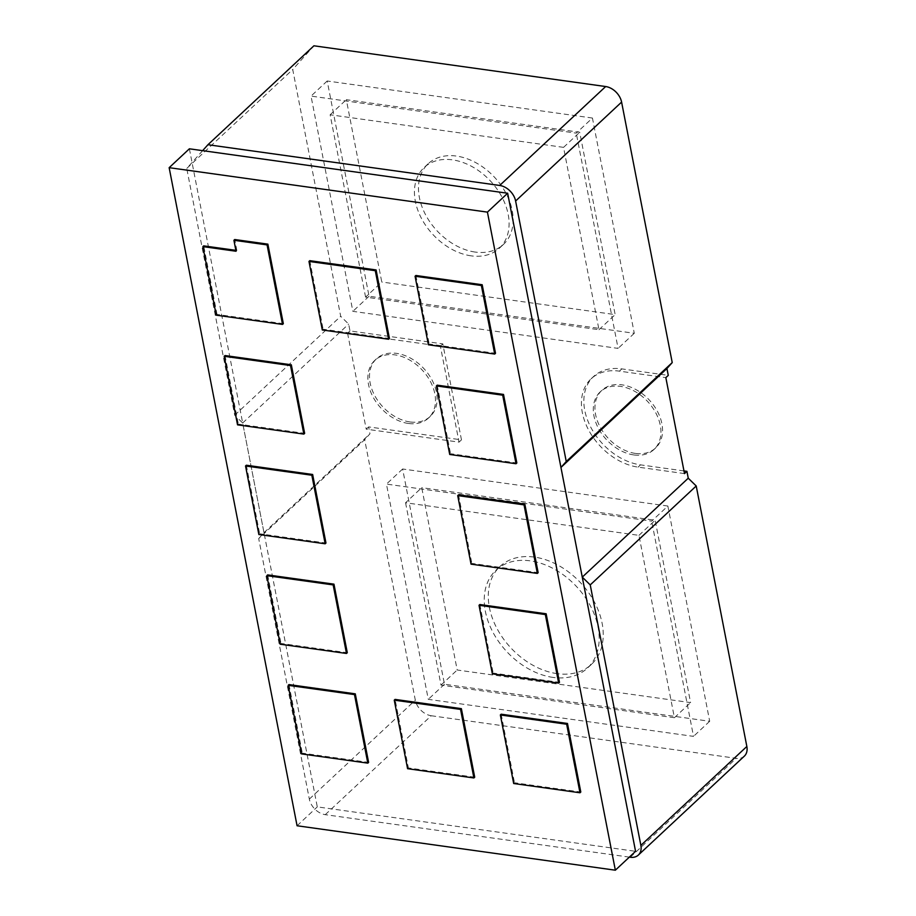 <?xml version="1.0" encoding="UTF-8"?>
<svg xmlns="http://www.w3.org/2000/svg" width="916" height="916" viewBox="0 0 916 916"><rect width="100%" height="100%" fill="white"/><g stroke="black" fill="none" stroke-linecap="round" stroke-linejoin="round"><path stroke-width="0.69" stroke-dasharray="4.58 3.44" d="M189.383 148.804L317.291 806.882L635.567 851.319M297.07 825.763L317.291 806.882M629.349 857.124L325.26 814.668A15.767 11.221 47 0 1 309.333 799.107L258.701 538.608L364.683 439.691L369.972 433.76L368.644 426.902L461.469 439.863L442.817 343.889L349.992 330.928L348.653 324.081L340.695 316.295L292.731 69.513L313.913 45.8M325.26 814.668L431.241 715.74A15.767 11.221 47 0 1 415.314 700.179L364.683 439.691M431.241 715.74L736.246 758.322A15.767 11.221 47 0 0 744.342 756.135M202.642 150.648L186.749 168.441L292.731 69.513M258.701 538.608L263.991 532.677L242.671 422.997L234.714 415.223L186.749 168.441M683.966 470.927L640.502 464.859A55.166 39.273 47 0 1 591.038 427.738A55.166 39.273 47 0 1 593.534 376.545A55.166 39.273 47 0 1 621.85 368.896L668.268 375.377M592.434 118.038L327.207 80.997L369.056 296.246L634.284 333.287L592.434 118.038L576.256 133.141L311.028 96.1L352.866 311.348L618.094 348.389L576.256 133.141M667.856 506.033L402.628 468.992L444.466 684.241L709.694 721.27L667.856 506.033L651.677 521.135L386.449 484.095L428.287 699.343L693.515 736.372L651.677 521.135M263.991 532.677L369.972 433.76M234.714 415.223L340.695 316.295M242.671 422.997L348.653 324.081M368.644 426.902L366.217 429.169L459.042 442.13L440.39 346.156L347.565 333.195L366.217 429.169M349.992 330.928L347.565 333.195M461.469 439.863L459.042 442.13M684.492 473.606L638.074 467.126A55.166 39.273 47 0 1 588.61 430.005A55.166 39.273 47 0 1 591.106 378.812A55.166 39.273 47 0 1 619.422 371.152L665.84 377.632M442.817 343.889L440.39 346.156M327.207 80.997L311.028 96.1M634.284 333.287L618.094 348.389M369.056 296.246L352.866 311.348M402.628 468.992L386.449 484.095M709.694 721.27L693.515 736.372M444.466 684.241L428.287 699.343M635.406 453.42A39.399 28.053 47 0 1 600.072 426.902A39.399 28.053 47 0 1 601.858 390.342A39.399 28.053 47 0 1 649.261 399.994A39.399 28.053 47 0 1 655.638 447.947A39.399 28.053 47 0 1 635.406 453.42M409.967 421.944A39.399 28.053 47 0 1 374.633 395.426A39.399 28.053 47 0 1 376.419 358.854A39.399 28.053 47 0 1 423.81 368.518A39.399 28.053 47 0 1 430.188 416.471A39.399 28.053 47 0 1 409.967 421.944M633.792 454.931A39.399 28.053 47 0 1 598.457 428.413A39.399 28.053 47 0 1 600.243 391.853A39.399 28.053 47 0 1 647.635 401.506A39.399 28.053 47 0 1 654.013 449.458A39.399 28.053 47 0 1 633.792 454.931M408.353 423.455A39.399 28.053 47 0 1 373.018 396.926A39.399 28.053 47 0 1 374.804 360.366A39.399 28.053 47 0 1 422.196 370.03A39.399 28.053 47 0 1 428.574 417.982A39.399 28.053 47 0 1 408.353 423.455M365.587 297.116L330.138 114.775L563.546 147.361L598.984 329.714L365.587 297.116L381.766 282.014L346.328 99.672L579.725 132.259L615.163 314.612L381.766 282.014M330.138 114.775L346.328 99.672M563.546 147.361L579.725 132.259M598.984 329.714L615.163 314.612M553.046 677.416A66.983 47.701 47 0 1 492.968 632.338A66.983 47.701 47 0 1 496.003 570.176A66.983 47.701 47 0 1 576.576 586.606A66.983 47.701 47 0 1 587.419 668.119A66.983 47.701 47 0 1 553.046 677.416M557.088 673.638A66.983 47.701 47 0 1 497.01 628.559A66.983 47.701 47 0 1 500.056 566.409A66.983 47.701 47 0 1 580.63 582.828A66.983 47.701 47 0 1 591.473 664.34A66.983 47.701 47 0 1 557.088 673.638M471.099 255.839A55.166 39.273 47 0 1 421.623 218.706A55.166 39.273 47 0 1 424.131 167.525A55.166 39.273 47 0 1 490.484 181.047A55.166 39.273 47 0 1 499.403 248.179A55.166 39.273 47 0 1 471.099 255.839M475.141 252.06A55.166 39.273 47 0 1 425.665 214.928A55.166 39.273 47 0 1 428.173 163.746A55.166 39.273 47 0 1 494.525 177.269A55.166 39.273 47 0 1 503.457 244.4A55.166 39.273 47 0 1 475.141 252.06M405.559 502.77L441.008 685.111L674.405 717.709L638.956 535.356L405.559 502.77L421.738 487.667L457.187 670.008L690.584 702.606L655.146 520.254L421.738 487.667M441.008 685.111L457.187 670.008M674.405 717.709L690.584 702.606M638.956 535.356L655.146 520.254M283.33 323.669L217.023 314.417L216.222 315.173M217.023 314.417L203.707 245.866M235.87 250.354L236.855 250.492L236.042 251.247M236.855 250.492L234.725 239.523M407.586 768.696L408.399 767.952L395.071 699.4M474.706 777.203L408.399 767.952M322.306 329.978L323.119 329.222L389.426 338.485M309.791 260.671L323.119 329.222M237.542 424.852L238.343 424.097L304.65 433.348M225.015 355.545L238.343 424.097M258.862 534.532L259.663 533.776L325.97 543.028M246.335 465.225L259.663 533.776M280.181 644.211L280.983 643.456L347.29 652.707M267.655 574.904L280.983 643.456M301.501 753.891L302.303 753.135L368.61 762.387M288.975 684.584L302.303 753.135M428.402 344.794L429.203 344.038L495.51 353.301M415.887 275.487L429.203 344.038M449.722 454.473L450.523 453.718L516.83 462.981M437.207 385.167L450.523 453.718M471.042 564.153L471.843 563.397L538.15 572.66M458.527 494.846L471.843 563.397M492.361 673.832L493.163 673.077L559.47 682.34M479.847 604.526L493.163 673.077M513.681 783.512L514.483 782.756L580.79 792.019M501.166 714.205L514.483 782.756M309.333 799.107L415.314 700.179M630.265 857.25L736.246 758.322M640.502 464.859L638.074 467.126M621.85 368.896L619.422 371.152M591.106 378.812L593.534 376.545M654.013 449.458L655.638 447.947M600.243 391.853L601.858 390.342M428.574 417.982L430.188 416.471M374.804 360.366L376.419 358.854M500.056 566.409L496.003 570.176M591.473 664.34L587.419 668.119M428.173 163.746L424.131 167.525M503.457 244.4L499.403 248.179"/><path stroke-width="1.37" d="M487.426 212.123L169.151 167.674L189.383 148.804L507.647 193.242L635.567 851.319L615.346 870.2L487.426 212.123L507.647 193.242M169.151 167.674L297.07 825.763L615.346 870.2M629.349 857.124L630.265 857.25A15.767 11.221 47 0 0 638.36 855.063A15.767 11.221 47 0 0 640.868 845.388L746.849 746.471A15.767 11.221 47 0 1 744.342 756.135L638.36 855.063M202.642 150.648L207.932 144.728L499.689 185.456A15.767 11.221 47 0 1 515.616 201.016L566.248 461.515L560.947 467.446L582.267 577.126L590.236 584.9L640.868 845.388M499.689 185.456L605.671 86.539L313.913 45.8L207.932 144.728M605.671 86.539A15.767 11.221 47 0 1 621.598 102.1L672.23 362.587L666.928 368.518L668.268 375.377L665.84 377.632L684.492 473.606L686.92 471.339L683.966 470.927M686.92 471.339L688.248 478.198L696.217 485.984L746.849 746.471M590.236 584.9L696.217 485.984M582.267 577.126L688.248 478.198M560.947 467.446L666.928 368.518M566.248 461.515L672.23 362.587M233.912 240.278L234.725 239.523L267.873 244.148L267.071 244.904L282.529 324.424L216.222 315.173L202.894 246.622L236.042 251.247L233.912 240.278L267.071 244.904M267.873 244.148L283.33 323.669L282.529 324.424M235.87 250.354L203.707 245.866L202.894 246.622M394.258 700.156L407.586 768.696L473.893 777.959L474.706 777.203L461.378 708.652L395.071 699.4L394.258 700.156L460.565 709.408L461.378 708.652M473.893 777.959L460.565 709.408M308.978 261.426L375.285 270.689L376.098 269.934L309.791 260.671L308.978 261.426L322.306 329.978L388.613 339.241L389.426 338.485L376.098 269.934M375.285 270.689L388.613 339.241M224.214 356.301L290.521 365.553L291.322 364.797L225.015 355.545L224.214 356.301L237.542 424.852L303.849 434.104L304.65 433.348L291.322 364.797M290.521 365.553L303.849 434.104M245.534 465.981L311.841 475.232L312.642 474.477L246.335 465.225L245.534 465.981L258.862 534.532L325.169 543.783L325.97 543.028L312.642 474.477M311.841 475.232L325.169 543.783M266.854 575.66L333.161 584.912L333.962 584.156L267.655 574.904L266.854 575.66L280.181 644.211L346.488 653.463L347.29 652.707L333.962 584.156M333.161 584.912L346.488 653.463M288.174 685.34L354.481 694.591L355.282 693.836L288.975 684.584L288.174 685.34L301.501 753.891L367.808 763.143L368.61 762.387L355.282 693.836M354.481 694.591L367.808 763.143M415.074 276.243L481.381 285.506L482.194 284.75L415.887 275.487L415.074 276.243L428.402 344.794L494.709 354.057L495.51 353.301L482.194 284.75M481.381 285.506L494.709 354.057M436.394 385.922L502.701 395.185L503.514 394.43L437.207 385.167L436.394 385.922L449.722 454.473L516.029 463.736L516.83 462.981L503.514 394.43M502.701 395.185L516.029 463.736M457.714 495.602L524.021 504.865L524.834 504.109L458.527 494.846L457.714 495.602L471.042 564.153L537.349 573.416L538.15 572.66L524.834 504.109M524.021 504.865L537.349 573.416M479.034 605.281L545.341 614.544L546.154 613.789L479.847 604.526L479.034 605.281L492.361 673.832L558.668 683.096L559.47 682.34L546.154 613.789M545.341 614.544L558.668 683.096M500.354 714.961L566.66 724.224L567.473 723.468L501.166 714.205L500.354 714.961L513.681 783.512L579.988 792.775L580.79 792.019L567.473 723.468M566.66 724.224L579.988 792.775M515.616 201.016L621.598 102.1"/></g></svg>
